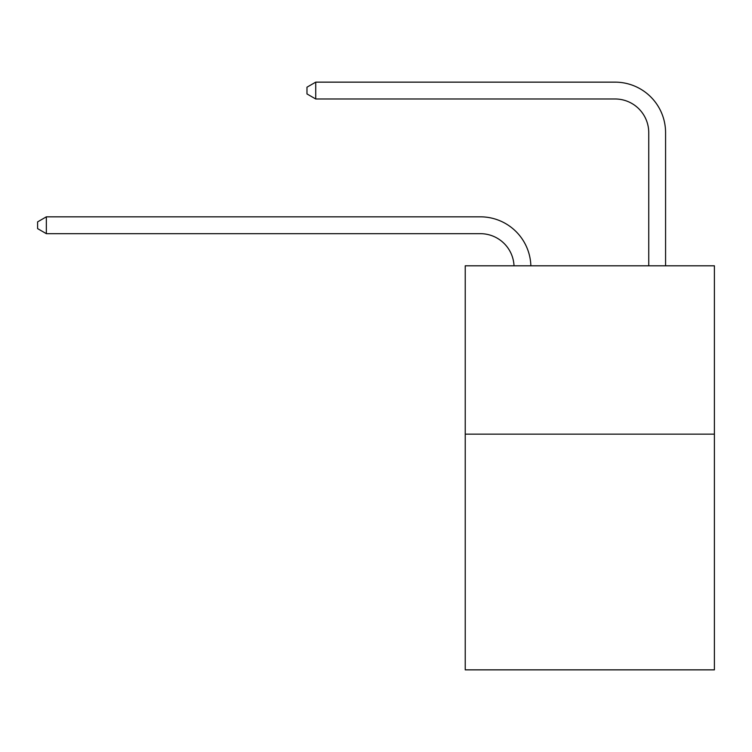 <?xml version="1.0" encoding="UTF-8"?>
<svg xmlns="http://www.w3.org/2000/svg" width="752" height="752" viewBox="0 0 752 752"><rect width="100%" height="100%" fill="white"/><g stroke="black" fill="none" stroke-linecap="round" stroke-linejoin="round"><path stroke-width="1.13" d="M714.4 434.148L714.4 669.853L465.234 669.853L465.234 265.794L714.4 265.794L714.4 434.148L465.234 434.148M480.378 233.675A33.671 33.671 178.8 0 1 514.02 265.794A33.671 33.671 0 0 0 480.378 233.675L46.351 233.675L37.6 228.617L37.6 221.887L46.351 216.83L480.378 216.83A50.506 50.506 -1.2 0 1 530.865 265.794M648.741 265.794L648.741 132.653A33.671 33.671 0 0 0 615.07 98.982L315.727 98.982L306.976 93.934L306.976 87.194L315.727 82.147L615.07 82.147A50.506 50.506 0 0 1 665.576 132.653L665.576 265.794M648.741 132.653A33.671 33.671 0 0 0 615.07 98.982A33.671 33.671 0 0 1 648.741 132.653A33.671 33.671 0 0 0 615.07 98.982A33.671 33.671 0 0 1 648.741 132.653A33.671 33.671 0 0 0 615.07 98.982A33.671 33.671 0 0 1 648.741 132.653A33.671 33.671 0 0 0 615.07 98.982A33.671 33.671 0 0 1 648.741 132.653A33.671 33.671 0 0 0 615.07 98.982A33.671 33.671 0 0 1 648.741 132.653A33.671 33.671 0 0 0 615.07 98.982A33.671 33.671 0 0 1 648.741 132.653A33.671 33.671 0 0 0 615.07 98.982A33.671 33.671 0 0 1 648.741 132.653A33.671 33.671 0 0 0 615.07 98.982A33.671 33.671 0 0 1 648.741 132.653A33.671 33.671 0 0 0 615.07 98.982A33.671 33.671 0 0 1 648.741 132.653A33.671 33.671 0 0 0 615.07 98.982A33.671 33.671 0 0 1 648.741 132.653A33.671 33.671 0 0 0 615.07 98.982A33.671 33.671 0 0 1 648.741 132.653A33.671 33.671 0 0 0 615.07 98.982A33.671 33.671 0 0 1 648.741 132.653A33.671 33.671 0 0 0 615.07 98.982A33.671 33.671 0 0 1 648.741 132.653A33.671 33.671 0 0 0 615.07 98.982M315.727 98.982L315.727 82.147L615.07 82.147M46.351 233.675L46.351 216.83L480.378 216.83"/></g></svg>
